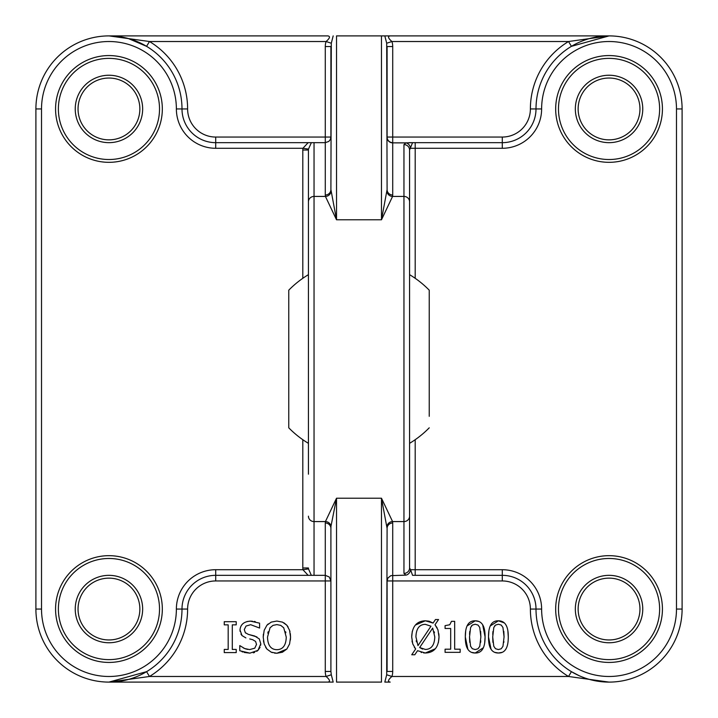 <?xml version="1.0" encoding="UTF-8"?>
<svg xmlns="http://www.w3.org/2000/svg" width="718" height="718" viewBox="0 0 718 718"><rect width="100%" height="100%" fill="white"/><g stroke="black" fill="none" stroke-linecap="round" stroke-linejoin="round"><path stroke-width="1.08" d="M308.426 274.662A98.339 98.339 0 0 0 288.762 290.18L288.762 427.82A98.339 98.339 0 0 0 308.426 443.338M429.238 416.314L429.238 290.18A98.339 98.339 0 0 0 409.574 274.662M288.762 416.314L288.762 301.686M325.281 580.952L330.908 580.952L329.257 576.985L325.281 575.333L325.281 671.456A13.606 11.237 90 0 0 326.08 676.482C329.957 679.856 330.531 681.723 327.803 682.1L333.188 682.1L331.303 674.767L326.08 676.482L149.47 676.482A78.666 78.666 0 0 0 187.613 609.052A28.092 28.092 0 0 1 215.714 580.952L325.281 580.952M330.971 526.285L336.527 498.211L325.416 521.582A5.618 5.412 -169.1 0 1 330.971 526.285L330.908 528.412A5.618 5.421 0 0 0 325.281 522.991L325.281 575.333L215.714 575.333L314.044 575.333L314.044 196.418L325.416 196.418L336.527 219.789L330.908 189.588A5.618 5.421 180 0 1 325.281 195.009L325.416 196.418A5.618 5.412 -10.9 0 0 330.971 191.715M333.188 682.1L108.948 682.1L146.571 671.662L149.47 676.482L109.073 682.1M327.803 682.1L109.495 682.1M331.303 674.767L330.908 671.456L325.281 671.456M387.029 526.285A5.618 5.412 169.1 0 1 392.584 521.582L381.473 498.211L387.092 528.412A5.618 5.421 -0 0 1 392.719 522.991L392.584 521.582L403.956 521.582A5.618 5.421 0 0 0 409.574 516.17L409.574 150.026A5.618 5.421 180 0 0 403.956 144.605L403.956 573.395A5.618 5.421 -0 0 0 409.574 567.974L409.574 516.17M387.029 191.715A5.618 5.412 10.9 0 0 392.584 196.418L392.719 195.009A5.618 5.421 180 0 1 387.092 189.588L381.473 219.789L392.584 196.418L403.956 196.418A5.618 5.421 0 0 1 409.574 201.83M271.242 622.111L276.87 621.043L271.242 622.111L266.925 625.225L268.218 623.951M284.014 622.892L286.841 625.225L282.551 622.147L276.87 621.043L282.551 622.147M290.323 633.662L290.548 637.144L289.569 630.287L286.841 625.225L288.115 627.02M289.569 630.287L289.991 631.831M286.841 649.045L276.87 653.254L282.416 652.222L286.841 649.045L289.587 643.947L290.548 637.144L290.395 640.034M266.925 625.225L264.188 630.305L263.219 637.144L264.17 643.974L266.899 649.045L271.233 652.186L276.87 653.254L274.464 653.084M272.409 652.617L271.233 652.186M266.899 649.045L265.615 647.25M263.721 642.251L263.443 640.635M263.219 637.144L263.371 634.191M245.323 632.675L245.78 633.123M260.051 647.367L257.986 650.346L260.787 643.786L259.315 638.939L254.657 635.995L248.32 634.371L256.927 636.938M260.787 643.786L260.67 645.231M249.729 638.939L252.7 639.702L255.59 641.425L256.505 644.432L254.764 648.183L249.622 649.593L244.676 648.542L239.776 645.59L239.776 650.75L249.918 653.147L257.986 650.346L256.739 651.325M254.63 652.42L253.274 652.824M249.918 653.147L244.21 652.447M242.89 652.025L241.921 651.675M243.294 647.896L244.685 648.551M245.314 648.794L247.683 649.422M252.7 639.702L249.909 638.984M240.09 631.355L240 629.982L242.011 635.574L245.888 637.925M242.011 635.574L240.943 634.066M240 629.982L240 629.982C240.449 624.534 243.914 621.582 250.394 621.142L252.431 621.223M247.028 621.546L250.394 621.142L259.584 623.143L259.584 628.053L250.672 624.696L246.05 626.042L244.282 629.56L245.323 632.675L248.32 634.371M254.1 621.429L255.303 621.653M330.908 528.412L330.908 671.456M311.352 575.333L308.489 568.907L302.933 569.715L308.13 575.333M308.489 568.907L308.426 567.974L302.808 567.974A11.65 11.237 90 0 0 302.933 569.715L215.714 569.715A39.337 39.337 0 0 0 176.377 609.052A67.429 67.429 0 0 1 169.87 637.952A67.429 67.429 0 0 0 176.377 609.043A67.429 67.429 0 0 1 108.948 676.482A67.429 67.429 0 0 1 41.518 609.052L41.518 108.948A67.429 67.429 0 0 1 108.948 41.518A67.429 67.429 0 0 1 176.377 108.957A67.429 67.429 0 0 0 176.377 108.948A39.337 39.337 0 0 0 215.714 148.285L302.933 148.285A11.65 11.237 -90 0 0 302.808 150.026L302.808 278.306M302.808 150.026L308.426 150.026L308.426 474.194M308.426 150.026L308.489 149.093L302.933 148.285L308.13 142.667L215.714 142.667A33.719 33.719 0 0 1 181.995 108.948A73.048 73.048 0 0 0 108.948 35.9A73.048 73.048 0 0 0 35.9 108.948L35.9 609.052A73.048 73.048 0 0 0 108.948 682.1A73.048 73.048 0 0 0 181.995 609.052A33.719 33.719 0 0 1 215.714 575.333L215.714 580.952M308.489 149.093L311.352 142.667L215.714 142.667L215.714 148.285M308.426 201.83A5.618 5.421 0 0 1 314.044 196.418L314.044 142.667L311.352 142.667L325.281 142.667L325.281 195.009M330.908 137.048L330.908 46.544L325.281 46.544L325.281 142.667L328.79 141.437L330.352 139.48L330.908 137.048L215.714 137.048A28.092 28.092 0 0 1 187.613 108.948A78.666 78.666 0 0 0 149.47 41.518L109.028 35.9M128.19 38.476L146.571 46.338L149.47 41.518L326.08 41.518A13.606 11.237 -90 0 0 325.281 46.544M187.613 108.948L181.995 108.948A33.719 33.719 0 0 0 215.714 142.667A33.719 33.719 0 0 1 181.995 108.948L176.377 108.948A67.429 67.429 0 0 0 176.377 108.948M330.908 189.588L331.303 43.233L326.08 41.518C329.921 38.153 330.495 36.277 327.803 35.9L108.948 35.9L327.803 35.9M331.303 43.233L333.179 35.9M392.719 46.544A13.606 11.237 -90 0 0 391.92 41.518C388.079 38.153 387.505 36.277 390.197 35.9L381.473 35.9L381.473 219.789L336.527 219.789L336.527 35.9L609.052 35.9L568.53 41.518A78.666 78.666 0 0 0 530.387 108.948A28.092 28.092 0 0 1 502.286 137.048L387.092 137.048A5.618 5.618 0 0 0 392.719 142.667L392.719 46.544L387.092 46.544L387.092 137.048M390.197 35.9L609.052 35.9L571.429 46.338L568.53 41.518L391.92 41.518L386.697 43.233L387.092 189.588M409.574 150.026L412.563 142.667L405.939 142.864A5.618 4.514 68.3 0 1 410.561 148.285L415.192 148.285L415.192 142.667L502.286 142.667A33.719 33.719 0 0 0 536.005 108.948A73.048 73.048 0 0 1 609.052 35.9A73.048 73.048 0 0 1 682.1 108.948L682.1 609.052A73.048 73.048 0 0 1 609.052 682.1A73.048 73.048 0 0 1 536.005 609.052A33.719 33.719 0 0 0 502.286 575.333L412.563 575.333L410.561 569.715A5.618 4.514 111.7 0 1 405.939 575.136L390.861 575.648L387.953 577.963L387.092 580.952L392.719 580.952L392.719 522.991M387.092 580.952L387.092 671.456L392.719 671.456L392.719 580.952L502.286 580.952A28.092 28.092 0 0 1 530.387 609.052A78.666 78.666 0 0 0 568.53 676.482L608.972 682.1M387.092 528.412L386.697 674.767L391.92 676.482A13.606 11.237 90 0 0 392.719 671.456M386.697 674.767L384.812 682.1L390.197 682.1C387.469 681.723 388.043 679.847 391.92 676.482L568.53 676.482L571.429 671.662L579.327 675.782M604.305 681.947L589.658 679.479M390.197 682.1L384.812 682.1M507.886 631.095L508.272 636.893C508.371 626.159 505.077 620.801 498.4 620.819L504.35 622.919M502.008 652.375L498.4 653.003L494.747 652.366M491.076 649.305L488.509 636.92L488.895 630.951M490.25 625.952L498.4 620.819C491.731 620.612 488.428 625.979 488.509 636.92C488.402 647.708 491.695 653.066 498.4 653.003C505.041 653.174 508.335 647.807 508.272 636.893M505.876 624.822L506.594 626.249M438.851 633.779L439.021 636.893L437.953 629.785L434.991 624.75L437.127 627.855M435.287 648.776L425.343 653.003C434.04 652.743 438.599 647.376 439.021 636.893L438.42 642.475M415.444 625.028L425.343 620.792C416.691 621.07 412.141 626.437 411.692 636.893L412.751 643.911L415.65 648.991L411.746 654.753L414.798 654.753L417.553 650.696L425.343 653.003L423.575 652.904M421.556 652.527L421.098 652.402M415.65 648.991L414.295 647.196M412.249 642.17L412.015 641.003M411.692 636.893L412.294 631.328M429.274 621.276L433.08 623.071L425.343 620.792L428.709 621.142M467.059 625.952L475.208 620.819L478.843 621.456M482.684 624.822L485.081 636.893L484.686 642.843M483.385 647.717L475.208 653.003L471.555 652.366M467.885 649.305L465.318 636.92L465.704 630.951M409.161 142.667L415.192 142.667M384.821 35.9L386.697 43.233M415.192 575.333L415.192 569.715L410.561 569.715L409.574 567.974L409.574 243.806M530.387 609.052L541.623 609.052A67.429 67.429 0 0 0 541.623 609.052A67.429 67.429 0 0 1 541.623 609.043A39.337 39.337 0 0 0 502.286 569.715L415.192 569.715L415.192 439.694M530.387 108.948L541.623 108.948A67.429 67.429 0 0 1 548.13 80.048A67.429 67.429 0 0 0 541.623 108.957A67.429 67.429 0 0 1 609.052 41.518A67.429 67.429 0 0 1 676.482 108.948L676.482 609.052A67.429 67.429 0 0 1 609.052 676.482A67.429 67.429 0 0 1 541.623 609.052M502.959 646.317L501.218 648.758L498.4 649.566L495.483 648.704L493.769 646.236L492.719 636.92L493.796 627.505L495.555 625.064L498.4 624.247L501.218 625.064L502.932 627.451L504.063 636.893L502.959 646.317M492.943 631.481L492.754 634.443M492.719 636.92L492.916 642.359M495.052 625.504L494.594 626.033M504.063 636.893L503.812 631.373M503.812 642.43L503.892 641.542M451.469 621.339L449.764 624.75L445.079 625.647L445.079 628.483L450.689 628.483L450.689 649.198L445.079 649.198L445.079 652.348L460.157 652.348L460.157 649.198L454.673 649.198L454.673 621.339L451.469 621.339M434.991 624.75L438.545 619.544L435.467 619.544L433.08 623.071M430.979 626.204L417.984 645.608L415.928 636.893C416.207 628.609 419.348 624.427 425.37 624.346L430.979 626.204M434.785 636.893C434.507 645.132 431.365 649.314 425.37 649.44L419.662 647.537L432.685 628.079L434.785 636.893M416.225 640.716L416.467 641.883M419.662 647.537L422.597 649.108M434.435 632.791L434.21 631.795M485.081 636.893C485.18 626.159 481.886 620.801 475.208 620.819C468.54 620.612 465.237 625.979 465.318 636.92C465.21 647.708 468.504 653.066 475.208 653.003C481.85 653.174 485.144 647.807 485.081 636.893M480.62 642.43L480.764 640.716M469.527 636.92L470.604 627.505L472.363 625.064L475.208 624.247L478.026 625.064L479.741 627.451L480.872 636.893L479.768 646.317L478.026 648.758L475.208 649.566L472.291 648.704L470.577 646.236L469.527 636.92L469.725 642.359M480.872 636.893L480.62 631.373M471.861 625.504L471.403 626.033M469.751 631.481L469.563 634.443M286.258 637.144C285.997 645.383 282.874 649.566 276.897 649.691C270.91 649.566 267.778 645.383 267.5 637.144L270.031 627.801L272.984 625.378L276.897 624.597L280.774 625.405L283.736 627.801L286.258 637.144M268.155 631.759L267.832 633.177M285.854 632.773L285.593 631.723M236.222 624.848L236.222 621.698L224.249 621.698L224.249 624.848L228.18 624.848L228.18 649.44L224.249 649.44L224.249 652.599L236.222 652.599L236.222 649.44L232.291 649.44L232.291 624.848L236.222 624.848M78.047 108.948A30.901 30.901 0 0 1 124.402 82.184A30.901 30.901 0 0 1 124.402 135.711A30.901 30.901 0 0 1 78.047 108.948M578.143 108.948A30.901 30.901 0 0 1 624.507 82.184A30.901 30.901 0 0 1 624.507 135.711A30.901 30.901 0 0 1 578.143 108.948M578.143 609.052A30.901 30.901 0 0 1 624.507 582.289A30.901 30.901 0 0 1 624.507 635.816A30.901 30.901 0 0 1 578.143 609.052M78.047 609.052A30.901 30.901 0 0 1 124.402 582.289A30.901 30.901 0 0 1 124.402 635.816A30.901 30.901 0 0 1 78.047 609.052M575.333 609.052A33.719 33.719 0 0 0 625.908 638.248A33.719 33.719 0 0 0 625.908 579.857A33.719 33.719 0 0 0 575.333 609.052M659.627 609.052A50.574 50.574 0 0 1 583.761 652.85A50.574 50.574 0 0 1 583.761 565.254A50.574 50.574 0 0 1 659.627 609.052M662.436 609.052A53.383 53.383 0 0 0 582.361 562.822A53.383 53.383 0 0 0 582.361 655.283A53.383 53.383 0 0 0 662.436 609.052M662.436 108.948A53.383 53.383 0 0 0 582.361 62.717A53.383 53.383 0 0 0 582.361 155.178A53.383 53.383 0 0 0 662.436 108.948M575.333 108.948A33.719 33.719 0 0 0 625.908 138.143A33.719 33.719 0 0 0 625.908 79.752A33.719 33.719 0 0 0 575.333 108.948M659.627 108.948A50.574 50.574 0 0 1 583.761 152.746A50.574 50.574 0 0 1 583.761 65.15A50.574 50.574 0 0 1 659.627 108.948M75.237 108.948A33.719 33.719 0 0 0 125.803 138.143A33.719 33.719 0 0 0 125.803 79.752A33.719 33.719 0 0 0 75.237 108.948M159.522 108.948A50.574 50.574 0 0 1 83.665 152.746A50.574 50.574 0 0 1 83.665 65.15A50.574 50.574 0 0 1 159.522 108.948M162.331 108.948A53.383 53.383 0 0 0 82.256 62.717A53.383 53.383 0 0 0 82.256 155.178A53.383 53.383 0 0 0 162.331 108.948M162.331 609.052A53.383 53.383 0 0 0 82.256 562.822A53.383 53.383 0 0 0 82.256 655.283A53.383 53.383 0 0 0 162.331 609.052M75.237 609.052A33.719 33.719 0 0 0 125.803 638.248A33.719 33.719 0 0 0 125.803 579.857A33.719 33.719 0 0 0 75.237 609.052M159.522 609.052A50.574 50.574 0 0 1 83.665 652.85A50.574 50.574 0 0 1 83.665 565.254A50.574 50.574 0 0 1 159.522 609.052M381.473 682.1L336.527 682.1L336.527 498.211L381.473 498.211L381.473 682.1M41.518 609.052L35.9 609.052A73.048 73.048 0 0 0 108.948 682.1A73.048 73.048 0 0 0 181.995 609.052L187.613 609.052M308.426 516.17A5.618 5.421 0 0 0 314.044 521.582L325.416 521.582L325.281 522.991M176.377 609.052L181.995 609.052A33.719 33.719 0 0 1 215.714 575.333L215.714 569.715M302.808 439.694L302.808 567.974M35.9 108.948L41.518 108.948M215.714 137.048L215.714 142.667M502.286 569.715L502.286 580.952M392.719 195.009L392.719 142.667M403.956 144.605L405.939 142.864L392.719 142.864A5.618 5.421 0 0 1 387.092 137.443M415.192 278.306L415.192 148.285L502.286 148.285L502.286 137.048M403.956 573.395L405.939 575.136M682.1 609.052L676.482 609.052M682.1 108.948L676.482 108.948M502.286 148.285A39.337 39.337 0 0 0 541.623 108.948M409.574 443.338A98.339 98.339 0 0 0 429.238 427.82M109.692 35.9L109.127 35.9M608.37 682.1L608.855 682.1M599.889 681.526L590.151 679.614"/></g></svg>

